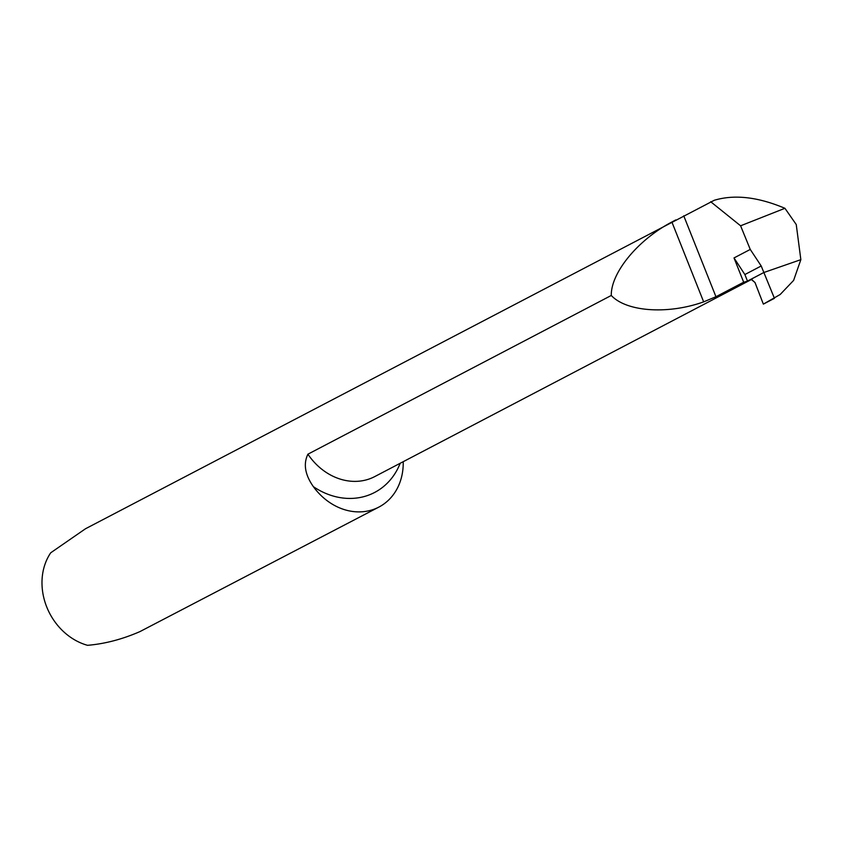 <?xml version="1.0" encoding="UTF-8"?>
<svg xmlns="http://www.w3.org/2000/svg" width="843" height="843" viewBox="0 0 843 843"><rect width="100%" height="100%" fill="white"/><g stroke="black" fill="none" stroke-linecap="round" stroke-linejoin="round"><path stroke-width="1.26" d="M751.187 279.159L754.98 282.479L763.358 304.123L780.175 294.502L793.621 280.392L800.85 259.655L763.874 272.5L751.292 279.128M85.691 528.656L714.242 200.286C734.401 194.248 757.962 196.925 784.928 208.295L796.245 224.533L800.85 259.655L763.874 272.5L747.478 281.077A58.399 49.315 -117.6 0 1 743.674 282.215L734.011 257.937L750.259 249.433L761.208 265.988L774.432 298.327M403.207 461.69A58.399 49.315 -117.6 0 1 378.897 507.075A58.399 49.315 -117.6 0 1 373.375 509.467A58.399 49.315 -117.6 0 1 313.375 486.653C305.008 474.735 303.185 463.913 307.916 454.187A58.399 49.315 62.4 0 0 369.276 478.961A58.399 49.315 62.4 0 0 374.798 476.558L752.104 279.149M378.897 507.075L139.885 631.628C122.203 639.321 104.764 643.873 87.546 645.316A58.399 49.315 -117.6 0 1 50.728 552.787L85.47 528.772M675.78 219.918L671.882 222.004C638.056 239.697 610.89 272.626 611.27 295.471L307.916 454.187M611.27 295.471C626.486 311.815 667.898 314.681 703.663 301.868L715.949 296.725L743.674 282.215M750.259 249.433L740.597 225.798L784.928 208.295M710.67 201.719L740.597 225.798M734.011 257.937L744.875 274.544L761.208 265.988M744.875 274.544L747.478 281.077M754.97 282.479L763.358 304.123L774.432 298.327L763.874 272.5L751.008 279.233L754.97 282.479M400.183 463.281A72.414 61.149 -117.6 0 1 367.79 495.431A72.414 61.149 -117.6 0 1 313.375 486.653M683.747 215.808L715.949 296.725M671.882 222.004L703.663 301.868"/></g></svg>
